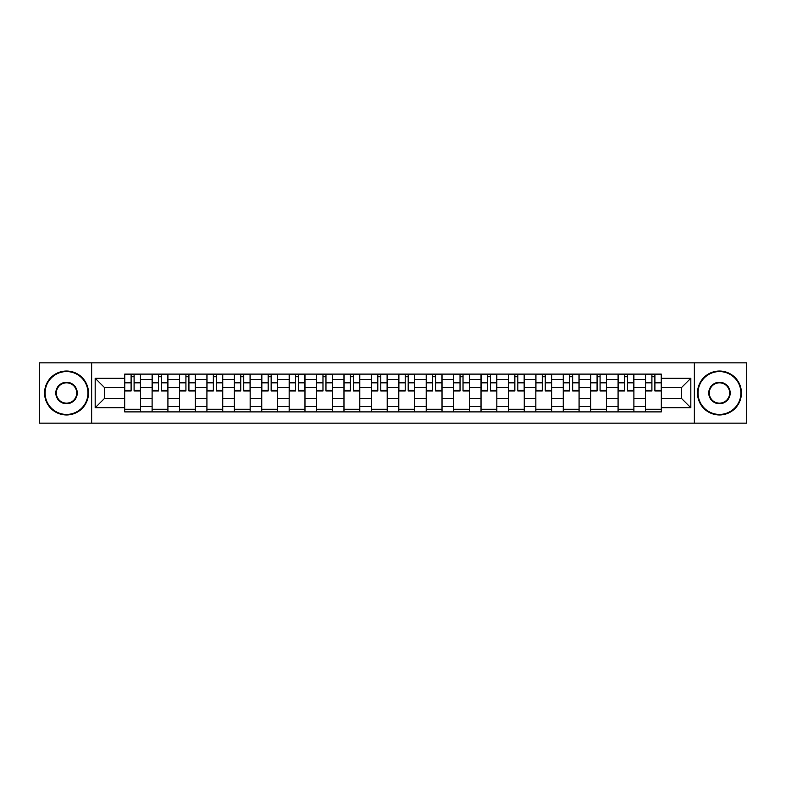 <?xml version="1.0" encoding="UTF-8"?>
<svg xmlns="http://www.w3.org/2000/svg" width="786" height="786" viewBox="0 0 786 786"><rect width="100%" height="100%" fill="white"/><g stroke="black" fill="none" stroke-linecap="round" stroke-linejoin="round"><path stroke-width="1.18" d="M694.343 423.133L746.7 423.133L746.7 362.867L39.3 362.867L39.3 423.133L694.343 423.133L694.343 362.867M152.101 411.893L152.101 379.471L140.507 379.471L140.507 411.893M140.507 379.471L140.507 374.107M152.101 379.471L152.101 374.107M167.919 374.107L167.919 411.893M179.513 411.893L179.513 374.107M195.331 374.107L195.331 411.893M206.924 411.893L206.924 374.107M222.743 374.107L222.743 411.893M234.336 411.893L234.336 374.107M250.154 374.107L250.154 411.893M261.748 411.893L261.748 374.107M277.556 374.107L277.556 411.893M289.16 411.893L289.16 374.107M304.968 374.107L304.968 411.893M316.571 411.893L316.571 374.107M332.38 374.107L332.38 411.893M343.973 411.893L343.973 374.107M359.791 374.107L359.791 411.893M371.385 411.893L371.385 374.107M387.203 374.107L387.203 411.893M398.797 411.893L398.797 374.107M414.615 374.107L414.615 411.893M426.209 411.893L426.209 374.107M442.027 374.107L442.027 411.893M453.62 411.893L453.62 374.107M469.429 374.107L469.429 411.893M481.032 411.893L481.032 374.107M496.84 374.107L496.84 411.893M508.444 411.893L508.444 374.107M524.252 374.107L524.252 411.893M535.846 411.893L535.846 374.107M551.664 374.107L551.664 411.893M563.257 411.893L563.257 374.107M579.076 374.107L579.076 411.893M590.669 411.893L590.669 374.107M606.487 374.107L606.487 411.893M618.081 411.893L618.081 374.107M633.899 374.107L633.899 411.893M645.493 411.893L645.493 374.107M645.493 398.443L633.899 398.443M618.081 398.443L606.487 398.443M590.669 398.443L579.076 398.443M563.257 398.443L551.664 398.443M535.846 398.443L524.252 398.443M508.444 398.443L496.84 398.443M481.032 398.443L469.429 398.443M453.62 398.443L442.027 398.443M426.209 398.443L414.615 398.443M398.797 398.443L387.203 398.443M371.385 398.443L359.791 398.443M343.973 398.443L332.38 398.443M316.571 398.443L304.968 398.443M289.16 398.443L277.556 398.443M261.748 398.443L250.154 398.443M234.336 398.443L222.743 398.443M206.924 398.443L195.331 398.443M179.513 398.443L167.919 398.443M152.101 398.443L140.507 398.443M645.493 387.557L633.899 387.557M618.081 387.557L606.487 387.557M590.669 387.557L579.076 387.557M563.257 387.557L551.664 387.557M535.846 387.557L524.252 387.557M508.444 387.557L496.84 387.557M481.032 387.557L469.429 387.557M453.62 387.557L442.027 387.557M426.209 387.557L414.615 387.557M398.797 387.557L387.203 387.557M371.385 387.557L359.791 387.557M343.973 387.557L332.38 387.557M316.571 387.557L304.968 387.557M289.16 387.557L277.556 387.557M261.748 387.557L250.154 387.557M234.336 387.557L222.743 387.557M206.924 387.557L195.331 387.557M179.513 387.557L167.919 387.557M152.101 387.557L140.507 387.557M104.489 398.443L124.699 398.443L124.699 387.557L104.489 387.557L104.489 398.443L95.175 407.757L95.175 378.243L124.699 378.243L124.699 387.557M661.301 387.557L661.301 398.443L681.511 398.443L681.511 387.557L661.301 387.557L661.301 374.107L124.699 374.107L124.699 378.243M661.301 378.243L690.825 378.243L690.825 407.757L661.301 407.757L661.301 398.443M124.699 398.443L124.699 411.893L661.301 411.893L661.301 407.757M124.699 407.757L95.175 407.757M91.657 423.133L91.657 362.867M140.507 409.251L124.699 409.251M131.105 376.749L134.092 376.749M167.919 409.251L152.101 409.251M158.517 376.749L161.503 376.749M195.331 409.251L179.513 409.251M185.928 376.749L188.915 376.749M222.743 409.251L206.924 409.251M213.34 376.749L216.327 376.749M250.154 409.251L234.336 409.251M240.752 376.749L243.739 376.749M277.556 409.251L261.748 409.251M268.164 376.749L271.15 376.749M304.968 409.251L289.16 409.251M295.565 376.749L298.552 376.749M332.38 409.251L316.571 409.251M322.977 376.749L325.964 376.749M359.791 409.251L343.973 409.251M350.389 376.749L353.376 376.749M387.203 409.251L371.385 409.251M377.801 376.749L380.788 376.749M414.615 409.251L398.797 409.251M405.212 376.749L408.199 376.749M442.027 409.251L426.209 409.251M432.624 376.749L435.611 376.749M469.429 409.251L453.62 409.251M460.036 376.749L463.023 376.749M496.84 409.251L481.032 409.251M487.448 376.749L490.435 376.749M524.252 409.251L508.444 409.251M514.85 376.749L517.836 376.749M551.664 409.251L535.846 409.251M542.261 376.749L545.248 376.749M579.076 409.251L563.257 409.251M569.673 376.749L572.66 376.749M606.487 409.251L590.669 409.251M597.085 376.749L600.072 376.749M633.899 409.251L618.081 409.251M624.497 376.749L627.483 376.749M661.301 409.251L645.493 409.251M651.908 376.749L654.895 376.749M95.175 378.243L104.489 387.557M681.511 398.443L690.825 407.757M681.511 387.557L690.825 378.243M134.092 390.377L140.419 390.377L140.419 390.976L134.092 390.976L134.092 374.283L140.419 374.283L136.902 374.283M140.419 390.377L140.419 374.283M131.105 376.573L134.092 376.573M134.622 374.283L124.778 374.283L124.778 390.976L131.105 390.976L131.105 374.283L130.584 374.283M161.503 390.377L167.831 390.377L167.831 390.976L161.503 390.976L161.503 374.283L167.831 374.283L164.313 374.283M167.831 390.377L167.831 374.283M158.517 376.573L161.503 376.573M162.034 374.283L152.189 374.283L152.189 390.976L158.517 390.976L158.517 374.283L157.986 374.283M188.915 390.377L195.242 390.377L195.242 390.976L188.915 390.976L188.915 374.283L195.242 374.283L191.725 374.283M195.242 390.377L195.242 374.283M185.928 376.573L188.915 376.573M189.446 374.283L179.601 374.283L179.601 390.976L185.928 390.976L185.928 374.283L185.398 374.283M66.535 414.438A21.438 21.438 0 0 0 87.973 393A21.438 21.438 0 0 0 66.535 371.562A21.438 21.438 0 0 0 45.097 393A21.438 21.438 0 0 0 66.535 414.438M66.535 371.041A21.959 21.959 0 0 1 88.494 393A21.959 21.959 0 0 1 66.535 414.959A21.959 21.959 0 0 1 44.576 393A21.959 21.959 0 0 1 66.535 371.041M66.535 403.719A10.719 10.719 0 0 1 55.816 393A10.719 10.719 0 0 1 66.535 382.281A10.719 10.719 0 0 1 77.254 393A10.719 10.719 0 0 1 66.535 403.719M66.535 382.811A10.189 10.189 0 0 0 56.346 393A10.189 10.189 0 0 0 66.535 403.189A10.189 10.189 0 0 0 76.723 393A10.189 10.189 0 0 0 66.535 382.811M719.465 414.438A21.438 21.438 0 0 0 740.903 393A21.438 21.438 0 0 0 719.465 371.562A21.438 21.438 0 0 0 698.027 393A21.438 21.438 0 0 0 719.465 414.438M719.465 371.041A21.959 21.959 0 0 1 741.424 393A21.959 21.959 0 0 1 719.465 414.959A21.959 21.959 0 0 1 697.506 393A21.959 21.959 0 0 1 719.465 371.041M719.465 403.719A10.719 10.719 0 0 1 708.746 393A10.719 10.719 0 0 1 719.465 382.281A10.719 10.719 0 0 1 730.184 393A10.719 10.719 0 0 1 719.465 403.719M719.465 382.811A10.189 10.189 0 0 0 709.277 393A10.189 10.189 0 0 0 719.465 403.189A10.189 10.189 0 0 0 729.654 393A10.189 10.189 0 0 0 719.465 382.811M216.327 390.377L222.654 390.377L222.654 390.976L216.327 390.976L216.327 374.283L222.654 374.283L219.137 374.283M222.654 390.377L222.654 374.283M213.34 376.573L216.327 376.573M216.857 374.283L207.013 374.283L207.013 390.976L213.34 390.976L213.34 374.283L212.81 374.283M243.739 390.377L250.066 390.377L250.066 390.976L243.739 390.976L243.739 374.283L250.066 374.283L246.549 374.283M250.066 390.377L250.066 374.283M240.752 376.573L243.739 376.573M244.259 374.283L234.424 374.283L234.424 390.976L240.752 390.976L240.752 374.283L240.221 374.283M271.15 390.377L277.468 390.377L277.468 390.976L271.15 390.976L271.15 374.283L277.468 374.283L273.96 374.283M277.468 390.377L277.468 374.283M268.164 376.573L271.15 376.573M271.671 374.283L261.836 374.283L261.836 390.976L268.164 390.976L268.164 374.283L267.633 374.283M298.552 390.377L304.88 390.377L304.88 390.976L298.552 390.976L298.552 374.283L304.88 374.283L301.372 374.283M304.88 390.377L304.88 374.283M295.565 376.573L298.552 376.573M299.083 374.283L289.248 374.283L289.248 390.976L295.565 390.976L295.565 374.283L295.045 374.283M325.964 390.377L332.291 390.377L332.291 390.976L325.964 390.976L325.964 374.283L332.291 374.283L328.774 374.283M332.291 390.377L332.291 374.283M322.977 376.573L325.964 376.573M326.495 374.283L316.66 374.283L316.66 390.976L322.977 390.976L322.977 374.283L322.457 374.283M353.376 390.377L359.703 390.377L359.703 390.976L353.376 390.976L353.376 374.283L359.703 374.283L356.186 374.283M359.703 390.377L359.703 374.283M350.389 376.573L353.376 376.573M353.906 374.283L344.062 374.283L344.062 390.976L350.389 390.976L350.389 374.283L349.868 374.283M380.788 390.377L387.115 390.377L387.115 390.976L380.788 390.976L380.788 374.283L387.115 374.283L383.597 374.283M387.115 390.377L387.115 374.283M377.801 376.573L380.788 376.573M381.318 374.283L371.473 374.283L371.473 390.976L377.801 390.976L377.801 374.283L377.27 374.283M408.199 390.377L414.527 390.377L414.527 390.976L408.199 390.976L408.199 374.283L414.527 374.283L411.009 374.283M414.527 390.377L414.527 374.283M405.212 376.573L408.199 376.573M408.73 374.283L398.885 374.283L398.885 390.976L405.212 390.976L405.212 374.283L404.682 374.283M435.611 390.377L441.938 390.377L441.938 390.976L435.611 390.976L435.611 374.283L441.938 374.283L438.421 374.283M441.938 390.377L441.938 374.283M432.624 376.573L435.611 376.573M436.132 374.283L426.297 374.283L426.297 390.976L432.624 390.976L432.624 374.283L432.094 374.283M463.023 390.377L469.34 390.377L469.34 390.976L463.023 390.976L463.023 374.283L469.34 374.283L465.833 374.283M469.34 390.377L469.34 374.283M460.036 376.573L463.023 376.573M463.544 374.283L453.709 374.283L453.709 390.976L460.036 390.976L460.036 374.283L459.505 374.283M490.435 390.377L496.752 390.377L496.752 390.976L490.435 390.976L490.435 374.283L496.752 374.283L493.244 374.283M496.752 390.377L496.752 374.283M487.448 376.573L490.435 376.573M490.955 374.283L481.12 374.283L481.12 390.976L487.448 390.976L487.448 374.283L486.917 374.283M517.836 390.377L524.164 390.377L524.164 390.976L517.836 390.976L517.836 374.283L524.164 374.283L520.656 374.283M524.164 390.377L524.164 374.283M514.85 376.573L517.836 376.573M518.367 374.283L508.532 374.283L508.532 390.976L514.85 390.976L514.85 374.283L514.329 374.283M545.248 390.377L551.576 390.377L551.576 390.976L545.248 390.976L545.248 374.283L551.576 374.283L548.058 374.283M551.576 390.377L551.576 374.283M542.261 376.573L545.248 376.573M545.779 374.283L535.934 374.283L535.934 390.976L542.261 390.976L542.261 374.283L541.741 374.283M572.66 390.377L578.987 390.377L578.987 390.976L572.66 390.976L572.66 374.283L578.987 374.283L575.47 374.283M578.987 390.377L578.987 374.283M569.673 376.573L572.66 376.573M573.191 374.283L563.346 374.283L563.346 390.976L569.673 390.976L569.673 374.283L569.143 374.283M600.072 390.377L606.399 390.377L606.399 390.976L600.072 390.976L600.072 374.283L606.399 374.283L602.882 374.283M606.399 390.377L606.399 374.283M597.085 376.573L600.072 376.573M600.602 374.283L590.758 374.283L590.758 390.976L597.085 390.976L597.085 374.283L596.554 374.283M627.483 390.377L633.811 390.377L633.811 390.976L627.483 390.976L627.483 374.283L633.811 374.283L630.293 374.283M633.811 390.377L633.811 374.283M624.497 376.573L627.483 376.573M628.014 374.283L618.169 374.283L618.169 390.976L624.497 390.976L624.497 374.283L623.966 374.283M654.895 390.377L661.223 390.377L661.223 390.976L654.895 390.976L654.895 374.283L661.223 374.283L657.705 374.283M661.223 390.377L661.223 374.283M651.908 376.573L654.895 376.573M655.416 374.283L645.581 374.283L645.581 390.976L651.908 390.976L651.908 374.283L651.378 374.283M618.081 379.471L606.487 379.471M590.669 379.471L579.076 379.471M563.257 379.471L551.664 379.471M535.846 379.471L524.252 379.471M508.444 379.471L496.84 379.471M481.032 379.471L469.429 379.471M453.62 379.471L442.027 379.471M426.209 379.471L414.615 379.471M398.797 379.471L387.203 379.471M371.385 379.471L359.791 379.471M343.973 379.471L332.38 379.471M316.571 379.471L304.968 379.471M289.16 379.471L277.556 379.471M261.748 379.471L250.154 379.471M234.336 379.471L222.743 379.471M206.924 379.471L195.331 379.471M179.513 379.471L167.919 379.471M645.493 379.471L633.899 379.471M618.081 406.529L606.487 406.529M590.669 406.529L579.076 406.529M563.257 406.529L551.664 406.529M535.846 406.529L524.252 406.529M508.444 406.529L496.84 406.529M481.032 406.529L469.429 406.529M453.62 406.529L442.027 406.529M426.209 406.529L414.615 406.529M398.797 406.529L387.203 406.529M371.385 406.529L359.791 406.529M343.973 406.529L332.38 406.529M316.571 406.529L304.968 406.529M289.16 406.529L277.556 406.529M261.748 406.529L250.154 406.529M234.336 406.529L222.743 406.529M206.924 406.529L195.331 406.529M179.513 406.529L167.919 406.529M152.101 406.529L140.507 406.529M645.493 406.529L633.899 406.529M134.092 382.821L140.419 382.821M124.778 390.377L131.105 390.377M124.778 382.821L131.105 382.821M161.503 382.821L167.831 382.821M152.189 390.377L158.517 390.377M152.189 382.821L158.517 382.821M188.915 382.821L195.242 382.821M179.601 390.377L185.928 390.377M179.601 382.821L185.928 382.821M216.327 382.821L222.654 382.821M207.013 390.377L213.34 390.377M207.013 382.821L213.34 382.821M243.739 382.821L250.066 382.821M234.424 390.377L240.752 390.377M234.424 382.821L240.752 382.821M271.15 382.821L277.468 382.821M261.836 390.377L268.164 390.377M261.836 382.821L268.164 382.821M298.552 382.821L304.88 382.821M289.248 390.377L295.565 390.377M289.248 382.821L295.565 382.821M325.964 382.821L332.291 382.821M316.66 390.377L322.977 390.377M316.66 382.821L322.977 382.821M353.376 382.821L359.703 382.821M344.062 390.377L350.389 390.377M344.062 382.821L350.389 382.821M380.788 382.821L387.115 382.821M371.473 390.377L377.801 390.377M371.473 382.821L377.801 382.821M408.199 382.821L414.527 382.821M398.885 390.377L405.212 390.377M398.885 382.821L405.212 382.821M435.611 382.821L441.938 382.821M426.297 390.377L432.624 390.377M426.297 382.821L432.624 382.821M463.023 382.821L469.34 382.821M453.709 390.377L460.036 390.377M453.709 382.821L460.036 382.821M490.435 382.821L496.752 382.821M481.12 390.377L487.448 390.377M481.12 382.821L487.448 382.821M517.836 382.821L524.164 382.821M508.532 390.377L514.85 390.377M508.532 382.821L514.85 382.821M545.248 382.821L551.576 382.821M535.934 390.377L542.261 390.377M535.934 382.821L542.261 382.821M572.66 382.821L578.987 382.821M563.346 390.377L569.673 390.377M563.346 382.821L569.673 382.821M600.072 382.821L606.399 382.821M590.758 390.377L597.085 390.377M590.758 382.821L597.085 382.821M627.483 382.821L633.811 382.821M618.169 390.377L624.497 390.377M618.169 382.821L624.497 382.821M654.895 382.821L661.223 382.821M645.581 390.377L651.908 390.377M645.581 382.821L651.908 382.821"/></g></svg>
